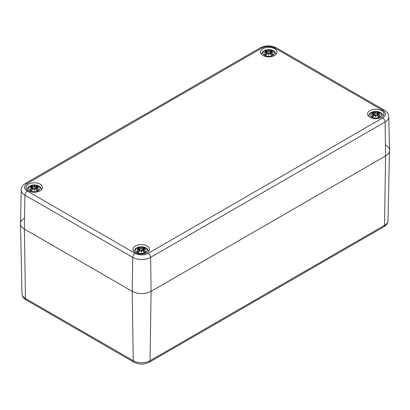 <?xml version="1.0" encoding="UTF-8"?>
<svg xmlns="http://www.w3.org/2000/svg" width="410" height="410" viewBox="0 0 410 410"><rect width="100%" height="100%" fill="white"/><g stroke="black" fill="none" stroke-linecap="round" stroke-linejoin="round"><path stroke-width="0.61" d="M385.59 145.027A13.356 7.708 180 0 1 389.5 150.578A13.356 7.708 180 0 1 385.59 155.933L151.1 291.315A13.356 7.708 180 0 1 132.215 291.315L24.41 229.077A13.356 7.708 180 0 1 20.5 223.716A13.356 7.708 180 0 1 24.41 218.171M21.217 189.866A12.633 7.293 0 0 0 24.918 195.114A3.336 1.927 -60 0 1 27.28 191.075A9.297 5.366 180 0 1 27.28 183.485A3.336 1.927 60 0 0 25.61 183.316C22.883 184.879 21.422 187.062 21.217 189.866L20.5 223.527A13.356 7.708 0 0 0 24.41 229.077L132.215 291.315A13.356 7.708 0 0 0 151.1 291.315L385.59 155.933A13.356 7.708 0 0 0 389.5 150.383L388.782 116.722C388.613 113.975 387.153 111.792 384.39 110.177A3.336 1.927 -60 0 0 382.72 110.341A9.297 5.366 180 0 1 382.72 117.931A3.336 1.927 60 0 1 385.082 121.97A12.633 7.293 0 0 0 388.782 116.722M28.423 190.865A8.236 4.756 180 0 1 26.009 187.503A8.236 4.756 180 0 1 34.245 182.752A8.236 4.756 180 0 1 42.481 187.503A8.236 4.756 180 0 1 37.397 191.9A8.236 4.756 180 0 1 28.423 190.865M135.438 252.652A8.236 4.756 180 0 1 133.03 249.29A8.236 4.756 180 0 1 141.26 244.534A8.236 4.756 180 0 1 149.496 249.29A8.236 4.756 180 0 1 144.412 253.682A8.236 4.756 180 0 1 135.438 252.652M369.933 117.27A8.236 4.756 180 0 1 367.519 113.908A8.236 4.756 180 0 1 375.755 109.152A8.236 4.756 180 0 1 383.991 113.908A8.236 4.756 180 0 1 378.907 118.3A8.236 4.756 180 0 1 369.933 117.27M262.912 55.483A8.236 4.756 180 0 1 260.504 52.121A8.236 4.756 180 0 1 268.74 47.37A8.236 4.756 180 0 1 276.97 52.121A8.236 4.756 180 0 1 271.886 56.513A8.236 4.756 180 0 1 262.912 55.483M272.87 55.335A5.842 3.372 180 0 1 263.092 53.823A5.842 3.372 180 0 1 270.252 49.692A5.842 3.372 180 0 1 272.87 55.335M264.752 51.209L264.44 51.158A14.442 8.877 46.7 0 1 266.459 51.465L266.587 51.891A14.329 12.915 168.6 0 0 264.112 52.562A14.329 10.04 6.9 0 1 266.587 52.26L266.459 52.787A14.442 10.327 124.8 0 0 264.44 54.207A5.048 2.911 180 0 0 266.095 55.165A14.442 6.037 -63.7 0 1 267.592 53.443L268.417 53.32A14.329 0.436 79 0 0 268.74 55.232A14.329 0.436 -79 0 0 269.057 53.32L269.882 53.443A14.442 6.037 63.7 0 1 271.379 55.165L271.379 55.165A5.048 2.911 180 0 0 273.034 54.207A14.442 10.327 -124.8 0 0 271.015 52.787L270.933 52.916A14.329 10.25 55.2 0 1 272.727 54.156L273.034 54.207M271.015 52.787L270.887 52.26A14.329 10.04 -6.9 0 1 273.362 52.562A14.329 12.915 -168.6 0 0 270.887 51.891L271.015 51.465A14.442 8.877 -46.7 0 1 273.034 51.158A5.048 2.911 180 0 0 271.379 50.199A14.442 7.493 107.7 0 0 269.882 50.809L269.057 50.835A14.329 2.439 -84.6 0 0 268.74 49.892A14.329 2.439 84.6 0 0 268.417 50.835L267.592 50.809A14.442 7.493 -107.7 0 0 266.095 50.199L266.469 51.445M270.887 52.26L270.846 54.433M270.815 52.285L270.933 52.916L270.815 52.285M273.362 52.562L272.547 52.439L273.362 52.562M270.487 54.017L270.887 51.891M271.379 50.199L270.938 51.491M272.727 51.209L273.034 51.158M272.501 54.263L272.501 54.263A4.474 2.583 180 0 1 271.302 54.986A14.329 5.991 -116.3 0 0 269.964 53.479L269.882 53.443M269.882 50.809L269.964 50.937A14.329 7.431 -72.3 0 1 271.287 50.379M269.057 50.835L269.964 50.937L270.2 53.705M268.74 49.892L268.74 54.351L268.955 53.346A14.222 0.43 101 0 1 268.74 54.638L268.74 55.232M267.592 50.809L268.417 50.835M268.95 50.958L268.74 51.844L268.524 50.958M266.587 51.891L266.987 54.017M264.112 52.562L264.932 52.439L264.112 52.562M266.459 52.787L266.587 52.26M264.44 54.207L264.752 54.156A14.329 10.25 -55.2 0 1 266.541 52.916L266.628 54.433M267.592 53.443L267.51 53.479A14.329 5.991 116.3 0 0 266.187 54.981L266.187 54.981M268.524 53.346L268.74 54.638A14.222 0.43 -101 0 1 268.524 53.346L268.524 53.346M38.376 190.717A5.842 3.372 180 0 1 28.603 189.205A5.842 3.372 180 0 1 35.757 185.074A5.842 3.372 180 0 1 38.376 190.717M30.258 186.591L29.945 186.54A14.442 8.877 46.7 0 1 31.965 186.847L32.093 187.273A14.329 12.915 168.6 0 0 29.622 187.944A14.329 10.04 6.9 0 1 32.093 187.642L31.965 188.169A14.442 10.327 124.8 0 0 29.945 189.589A5.048 2.911 180 0 0 31.606 190.547A14.442 6.037 -63.7 0 1 33.102 188.825L33.922 188.702A14.329 0.436 79 0 0 34.245 190.614A14.329 0.436 -79 0 0 34.568 188.702L35.393 188.825A14.442 6.037 63.7 0 1 36.89 190.547L36.89 190.547A5.048 2.911 180 0 0 38.545 189.589A14.442 10.327 -124.8 0 0 36.526 188.169L36.444 188.298A14.329 10.25 55.2 0 1 38.232 189.538L38.545 189.589M36.526 188.169L36.398 187.642A14.329 10.04 -6.9 0 1 38.868 187.944A14.329 12.915 -168.6 0 0 36.398 187.273L36.526 186.847A14.442 8.877 -46.7 0 1 38.545 186.54A5.048 2.911 180 0 0 36.89 185.581A14.442 7.493 107.7 0 0 35.393 186.191L34.568 186.217A14.329 2.439 -84.6 0 0 34.245 185.274A14.329 2.439 84.6 0 0 33.922 186.217L33.102 186.191A14.442 7.493 -107.7 0 0 31.606 185.581L31.975 186.827M36.398 187.642L36.357 189.815M36.326 187.667L36.444 188.298L36.326 187.667M38.868 187.944L38.053 187.821L38.868 187.944M36.526 186.847L36.398 187.273M36.444 186.883L35.998 189.399M38.427 186.529L36.157 187.129L35.921 189.317M38.232 186.591L38.545 186.54M38.012 189.645L38.012 189.645A4.474 2.583 180 0 1 36.813 190.368M35.393 186.191L35.475 186.319A14.329 7.431 -72.3 0 1 36.797 185.761L36.89 185.581M34.568 186.217L35.475 186.319L35.706 189.087M34.245 185.274L34.245 189.733L34.46 188.728A14.222 0.43 101 0 1 34.245 190.02L34.245 190.614M33.102 186.191L33.922 186.217M36.797 185.761L36.516 186.827M34.455 186.345L34.245 187.226L34.035 186.345M31.965 186.847L32.17 187.421L32.047 186.883M32.093 187.273L32.498 189.399M29.622 187.944L30.437 187.821L29.622 187.944M31.965 188.169L32.093 187.642M29.945 189.589L30.258 189.538A14.329 10.25 -55.2 0 1 32.047 188.298L32.139 189.815M33.102 188.825L33.02 188.861A14.329 5.991 116.3 0 0 31.698 190.368L31.698 190.368M34.03 188.728L34.245 190.02A14.222 0.43 -101 0 1 34.03 188.728L34.03 188.728M35.393 188.825L35.475 188.861A14.329 5.991 -116.3 0 1 36.797 190.368M379.885 117.117A5.842 3.372 180 0 1 370.112 115.605A5.842 3.372 180 0 1 377.267 111.474A5.842 3.372 180 0 1 379.885 117.117M371.767 112.996L371.455 112.945A14.442 8.877 46.7 0 1 373.474 113.252L373.602 113.678A14.329 12.915 168.6 0 0 371.132 114.349A14.329 10.04 6.9 0 1 373.602 114.047L373.474 114.574A14.442 10.327 124.8 0 0 371.455 115.994A5.048 2.911 180 0 0 373.11 116.952A14.442 6.037 -63.7 0 1 374.607 115.225L375.432 115.102A14.329 0.436 79 0 0 375.755 117.014A14.329 0.436 -79 0 0 376.078 115.102L376.898 115.225A14.442 6.037 63.7 0 1 378.394 116.952L378.394 116.952A5.048 2.911 180 0 0 380.055 115.994A14.442 10.327 -124.8 0 0 378.035 114.574L377.953 114.703A14.329 10.25 55.2 0 1 379.742 115.938L380.055 115.994M378.035 114.574L377.907 114.047A14.329 10.04 -6.9 0 1 380.377 114.349A14.329 12.915 -168.6 0 0 377.907 113.678L378.035 113.252A14.442 8.877 -46.7 0 1 380.055 112.945A5.048 2.911 180 0 0 378.394 111.986A14.442 7.493 107.7 0 0 376.898 112.596L376.078 112.617A14.329 2.439 -84.6 0 0 375.755 111.679A14.329 2.439 84.6 0 0 375.432 112.617L374.607 112.596A14.442 7.493 -107.7 0 0 373.11 111.986L373.484 113.227M377.907 114.047L377.861 116.214M377.83 114.067L377.953 114.703L377.83 114.067M380.377 114.349L379.563 114.226L380.377 114.349M378.035 113.252L377.907 113.678M377.953 113.283L377.502 115.804M379.932 112.934L377.666 113.534L377.431 115.722M379.742 112.996L380.055 112.945M379.522 116.05L379.522 116.05A4.474 2.583 180 0 1 378.322 116.768M376.898 112.596L376.98 112.724A14.329 7.431 -72.3 0 1 378.302 112.166L378.394 111.986M376.078 112.617L376.98 112.724L377.215 115.487M375.755 111.679L375.755 116.138L375.97 115.133A14.222 0.43 101 0 1 375.755 116.425L375.755 117.014M374.607 112.596L375.432 112.617M378.302 112.166L378.025 113.227M375.965 112.745L375.755 113.631L375.545 112.745M373.474 113.252L373.674 113.826L373.556 113.283M373.602 113.678L374.002 115.804M371.132 114.349L371.947 114.226L371.132 114.349M373.474 114.574L373.602 114.047M371.455 115.994L371.767 115.938A14.329 10.25 -55.2 0 1 373.556 114.703L373.643 116.214M374.607 115.225L374.525 115.261A14.329 5.991 116.3 0 0 373.202 116.768L373.202 116.768M375.539 115.133L375.755 116.425A14.222 0.43 -101 0 1 375.539 115.133L375.539 115.133M376.898 115.225L376.98 115.261A14.329 5.991 -116.3 0 1 378.302 116.768M145.391 252.498A5.842 3.372 180 0 1 135.618 250.987A5.842 3.372 180 0 1 142.772 246.856A5.842 3.372 180 0 1 145.391 252.498M137.273 248.378L136.966 248.327A14.442 8.877 46.7 0 1 138.985 248.634L139.113 249.06A14.329 12.915 168.6 0 0 136.638 249.731A14.329 10.04 6.9 0 1 139.113 249.429L138.985 249.957A14.442 10.327 124.8 0 0 136.966 251.376A5.048 2.911 180 0 0 138.621 252.334A14.442 6.037 -63.7 0 1 140.117 250.612L140.943 250.484A14.329 0.436 79 0 0 141.26 252.396A14.329 0.436 -79 0 0 141.583 250.484L142.408 250.612A14.442 6.037 63.7 0 1 143.905 252.334L143.905 252.334A5.048 2.911 180 0 0 145.56 251.376A14.442 10.327 -124.8 0 0 143.541 249.957L143.459 250.085A14.329 10.25 55.2 0 1 145.248 251.32L145.56 251.376M143.541 249.957L143.413 249.429A14.329 10.04 -6.9 0 1 145.888 249.731A14.329 12.915 -168.6 0 0 143.413 249.06L143.541 248.634A14.442 8.877 -46.7 0 1 145.56 248.327A5.048 2.911 180 0 0 143.905 247.368A14.442 7.493 107.7 0 0 142.408 247.978L141.583 248.004A14.329 2.439 -84.6 0 0 141.26 247.061A14.329 2.439 84.6 0 0 140.943 248.004L140.117 247.978A14.442 7.493 -107.7 0 0 138.621 247.368L138.99 248.609M143.413 249.429L143.372 251.596M143.341 249.449L143.459 250.085L143.341 249.449M145.888 249.731L145.068 249.608L145.888 249.731M143.013 251.186L143.413 249.06M145.248 248.378L145.56 248.327M145.027 251.432L145.027 251.432A4.474 2.583 180 0 1 143.828 252.15M142.408 247.978L142.49 248.106A14.329 7.431 -72.3 0 1 143.813 247.548L143.905 247.368M141.583 248.004L142.49 248.106L142.726 250.869M141.26 247.061L141.26 251.52L141.476 250.515A14.222 0.43 101 0 1 141.26 251.807L141.26 252.396M140.117 247.978L140.943 248.004M143.813 247.548L143.531 248.609M141.476 248.127L141.26 249.013L141.05 248.127M138.985 248.634L139.185 249.208L139.067 248.665M139.113 249.06L139.513 251.186M136.638 249.731L137.452 249.608L136.638 249.731M138.985 249.957L139.113 249.429M136.966 251.376L137.273 251.32A14.329 10.25 -55.2 0 1 139.067 250.085L139.154 251.596M140.117 250.612L140.035 250.643A14.329 5.991 116.3 0 0 138.713 252.15A4.474 2.583 180 0 1 137.499 251.432L137.499 251.432M141.045 250.515L141.26 251.807A14.222 0.43 -101 0 1 141.045 250.515L141.045 250.515M142.408 250.612L142.49 250.643A14.329 5.991 -116.3 0 1 143.813 252.15M133.962 362.194C139.092 364.705 144.223 364.705 149.348 362.194A3.336 1.927 -120 0 0 150.039 360.713A11.859 6.847 180 0 1 133.27 360.713L132.215 291.315L132.722 257.352L24.918 195.114L24.41 229.077L25.466 298.475A3.336 1.927 120 0 0 26.158 299.956L133.962 362.194A3.336 1.927 -60 0 1 133.27 360.713L25.466 298.475A11.859 6.847 180 0 1 21.996 293.719L20.5 223.716M149.348 362.194L383.842 226.812A3.336 1.927 -120 0 0 384.534 225.331L150.039 360.713L151.1 291.315L150.588 257.352A3.336 1.927 -120 0 0 148.23 253.313A9.297 5.366 180 0 1 135.085 253.313L27.28 191.075M383.842 226.812C386.404 225.356 387.793 223.276 388.003 220.575A11.859 6.847 180 0 1 384.534 225.331L385.59 155.933L385.082 121.97L150.588 257.352A12.633 7.293 0 0 1 132.722 257.352A3.336 1.927 -60 0 1 135.085 253.313M27.28 183.485L261.77 48.103A3.336 1.927 -120 0 0 260.104 47.934L25.61 183.316M261.77 48.103A9.297 5.366 180 0 1 274.915 48.103A3.336 1.927 -60 0 1 276.586 47.934C271.092 45.249 265.598 45.249 260.104 47.934M274.915 48.103L382.72 110.341M382.72 117.931L148.23 253.313M264.44 51.158A5.048 2.911 180 0 1 266.095 50.199M270.82 52.019A14.222 12.818 11.4 0 1 272.322 52.372M268.524 50.942A14.222 2.419 -95.4 0 1 268.74 50.24A14.222 2.419 95.4 0 1 268.955 50.942M266.187 50.379A14.329 7.431 72.3 0 1 267.51 50.937L267.274 53.705M265.152 52.372A14.222 12.818 -11.4 0 1 266.659 52.019M271.159 50.691A4.474 2.583 180 0 1 272.189 51.219M265.285 51.219A4.474 2.583 180 0 1 266.321 50.691M266.172 54.986A4.474 2.583 180 0 1 264.973 54.263M29.945 186.54A5.048 2.911 180 0 1 31.606 185.581M36.326 187.401A14.222 12.818 11.4 0 1 37.833 187.754M34.03 186.324A14.222 2.419 -95.4 0 1 34.245 185.622A14.222 2.419 95.4 0 1 34.46 186.324M31.698 185.761A14.329 7.431 72.3 0 1 33.02 186.319L32.785 189.087M30.663 187.754A14.222 12.818 -11.4 0 1 32.164 187.401M36.664 186.073A4.474 2.583 180 0 1 37.7 186.606M30.796 186.606A4.474 2.583 180 0 1 31.826 186.073M31.678 190.368A4.474 2.583 180 0 1 30.478 189.645M371.455 112.945A5.048 2.911 180 0 1 373.11 111.986M377.835 113.806A14.222 12.818 11.4 0 1 379.337 114.159M375.539 112.729A14.222 2.419 -95.4 0 1 375.755 112.027A14.222 2.419 95.4 0 1 375.97 112.729M373.202 112.166A14.329 7.431 72.3 0 1 374.525 112.724L374.294 115.487M372.167 114.159A14.222 12.818 -11.4 0 1 373.674 113.806M378.174 112.478A4.474 2.583 180 0 1 379.204 113.006M372.3 113.006A4.474 2.583 180 0 1 373.336 112.478M373.187 116.768A4.474 2.583 180 0 1 371.988 116.05M136.966 248.327A5.048 2.911 180 0 1 138.621 247.368M143.341 249.188A14.222 12.818 11.4 0 1 144.848 249.541M141.045 248.111A14.222 2.419 -95.4 0 1 141.26 247.409A14.222 2.419 95.4 0 1 141.476 248.111M138.713 247.548A14.329 7.431 72.3 0 1 140.035 248.106L139.8 250.869M137.678 249.541A14.222 12.818 -11.4 0 1 139.18 249.188M143.679 247.86A4.474 2.583 180 0 1 144.715 248.388M137.811 248.388A4.474 2.583 180 0 1 138.841 247.86M26.158 299.956C23.631 298.552 22.242 296.471 21.996 293.719M388.003 220.575L389.5 150.578M276.586 47.934L384.39 110.177M276.196 54.135L275.125 52.034L273.567 50.743L270.943 49.743L266.551 49.738L263.015 51.373L261.278 54.135M272.906 52.459L270.856 52.239M270.415 53.935L270.651 51.747L272.916 51.147M267.059 53.935L266.828 51.747L264.558 51.147M264.573 52.459L266.618 52.239M268.494 53.31L267.52 53.443L266.141 55.022M268.981 53.31L269.954 53.443L271.333 55.022M272.542 54.217L271.21 54.981M266.264 54.981L264.932 54.217M41.707 189.517L40.636 187.416L39.078 186.125L36.449 185.125L32.062 185.12L28.526 186.755L26.788 189.517M38.412 187.841L36.367 187.621M32.569 189.317L32.334 187.129L30.068 186.529M30.079 187.841L32.123 187.621M33.999 188.692L33.031 188.825L31.647 190.404M34.491 188.692L35.465 188.825L36.844 190.404M38.053 189.599L36.721 190.363M31.77 190.363L30.437 189.599M383.212 115.922L382.14 113.816L380.582 112.524L377.958 111.53L373.566 111.525L370.035 113.155L368.293 115.922M379.921 114.246L377.876 114.021M374.079 115.722L373.843 113.534L371.573 112.934M371.588 114.246L373.633 114.021M375.509 115.097L374.535 115.23L373.156 116.809M376.001 115.097L376.969 115.23L378.353 116.809M379.563 115.999L378.23 116.768M373.279 116.768L371.947 115.999M148.722 251.304L147.651 249.198L146.093 247.912L143.464 246.912L139.077 246.907L135.541 248.537L133.803 251.304M145.427 249.628L143.382 249.403M142.941 251.104L143.172 248.916L145.442 248.316M139.584 251.104L139.349 248.916L137.083 248.316M137.094 249.628L139.144 249.403M141.019 250.479L140.046 250.612L138.667 252.191M141.506 250.479L142.48 250.612L143.859 252.191M145.068 251.381L143.736 252.15M138.79 252.15L137.458 251.381"/></g></svg>
